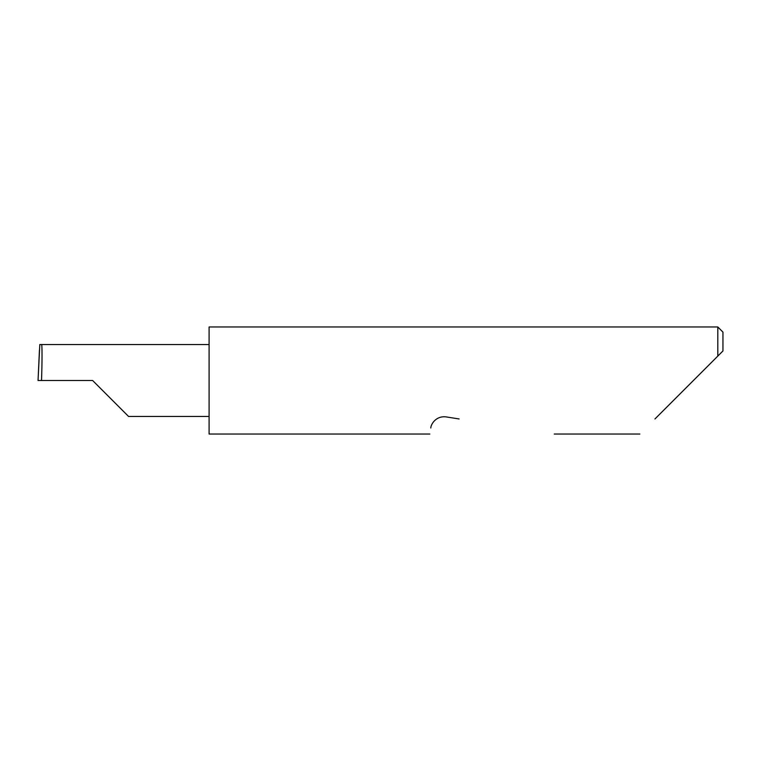 <?xml version="1.0" encoding="UTF-8"?>
<svg xmlns="http://www.w3.org/2000/svg" width="761" height="761" viewBox="0 0 761 761"><rect width="100%" height="100%" fill="white"/><g stroke="black" fill="none" stroke-linecap="round" stroke-linejoin="round"><path stroke-width="1.14" d="M92.623 380.5L128.571 416.457L92.623 380.5L128.571 416.457L92.623 380.5L41.522 380.5C42.197 362.712 42.197 342.945 41.522 344.543L39.81 344.543L38.05 380.5L41.522 380.5M654.945 418.959L717.813 356.091L717.813 326.973L209.094 326.973L209.094 434.027L429.851 434.027M430.802 428.005C429.546 435.967 429.546 435.967 430.802 428.005C430.831 424.429 435.872 415.62 446.089 416.895L459.121 418.959M38.05 380.5L39.439 350.108M722.95 350.954L717.813 356.091L722.95 350.954L722.95 332.11L717.813 326.973M209.094 344.543L41.522 344.543M128.571 416.457L209.094 416.457M639.877 434.027L554.236 434.027"/></g></svg>
